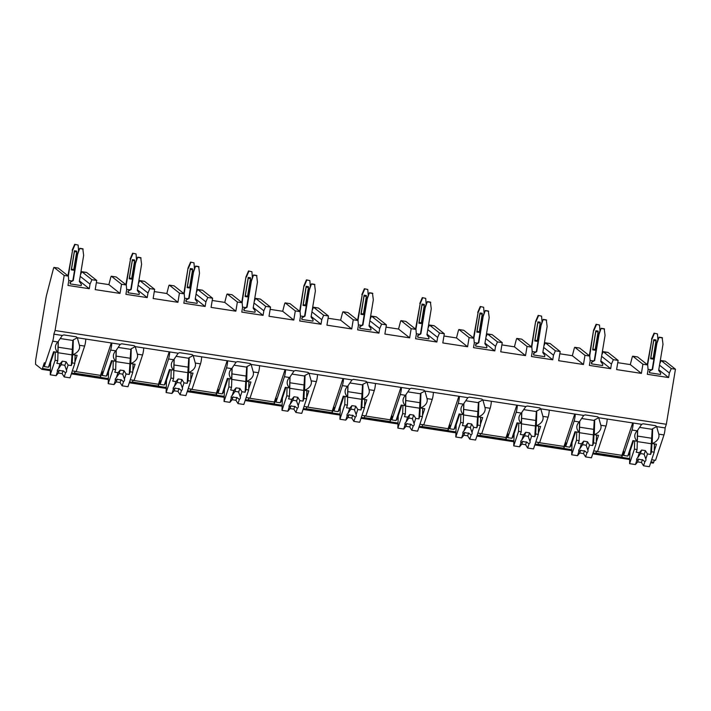 <?xml version="1.0" encoding="UTF-8"?>
<svg xmlns="http://www.w3.org/2000/svg" width="711" height="711" viewBox="0 0 711 711"><rect width="100%" height="100%" fill="white"/><g stroke="black" fill="none" stroke-linecap="round" stroke-linejoin="round"><path stroke-width="1.07" d="M35.674 360.086L45.868 298.531A7.777 1.12 98.7 0 1 46.65 294.763L53.334 268.989A3.884 0.56 98.7 0 1 54.036 267.434A3.884 0.56 98.7 0 1 54.08 267.452L64.186 275.45L55.067 330.526L53.858 334.152A5.057 0.729 98.7 0 1 52.694 341.182L44.251 366.592L44.366 362.708L42.447 368.502A3.884 0.56 98.7 0 1 41.949 369.356A3.884 0.56 98.7 0 1 41.905 369.338L35.55 364.308L35.674 360.086M654.404 460.177L653.711 462.257A3.884 0.56 98.7 0 1 653.213 463.119A3.884 0.56 98.7 0 1 653.169 463.092M665.256 361.197A3.884 0.56 98.7 0 1 665.3 361.188A3.884 0.56 98.7 0 1 665.345 361.206L675.45 369.213L666.331 424.28L665.123 427.915A5.057 0.729 98.7 0 1 663.967 434.936L655.524 460.346L651.667 459.759M110.632 350.07L115.822 350.87L120.257 344.337L111.796 343.04A5.057 0.729 98.7 0 1 110.632 350.07L102.188 375.479L102.304 371.595L100.455 377.159L100.509 375.372L111.28 342.96M108.507 373.311L107.983 373.231M133.001 380.207L132.388 382.056L158.384 386.046L158.446 384.26L169.209 351.847M168.56 358.957L173.76 359.748L178.185 353.225L169.725 351.927A5.057 0.729 98.7 0 1 168.56 358.957L160.117 384.367L160.242 380.483L158.384 386.046M166.445 382.198L165.921 382.118M190.939 389.086L190.317 390.943L216.322 394.934L216.375 393.139L227.147 360.735M226.498 367.836L231.697 368.636L236.123 362.112L227.662 360.815A5.057 0.729 98.7 0 1 226.498 367.836L218.055 393.245L218.17 389.37L216.322 394.934M224.374 391.086L223.849 391.006M248.868 397.973L248.255 399.831L274.259 403.821L274.313 402.026L285.075 369.622M284.427 376.723L289.626 377.523L294.052 371L285.591 369.702A5.057 0.729 98.7 0 1 284.427 376.723L275.984 402.133L276.108 398.258L274.259 403.821M282.311 399.973L281.787 399.884M306.805 406.861L306.183 408.718L332.188 412.709L332.241 410.914L343.013 378.51M342.364 385.611L347.563 386.411L351.989 379.887L343.529 378.59A5.057 0.729 98.7 0 1 342.364 385.611L333.921 411.02L334.037 407.136L332.188 412.709M340.24 408.852L339.716 408.772M364.734 415.748L364.121 417.606L390.126 421.587L390.179 419.801L400.942 387.388M400.293 394.498L405.492 395.298L409.918 388.766L401.457 387.468A5.057 0.729 98.7 0 1 400.293 394.498L391.85 419.908L391.974 416.024L390.126 421.587M398.178 417.739L397.653 417.659M422.672 424.636L422.058 426.493L448.054 430.475L448.108 428.689L458.879 396.276M458.231 403.386L463.43 404.177L467.856 397.653L459.395 396.356A5.057 0.729 98.7 0 1 458.231 403.386L449.787 428.795L449.903 424.911L448.054 430.475M456.107 426.627L455.591 426.547M480.609 433.514L479.987 435.372L505.992 439.362L506.045 437.576L516.817 405.163M516.168 412.273L521.359 413.064L525.793 406.541L517.324 405.243A5.057 0.729 98.7 0 1 516.168 412.273L507.725 437.674L507.841 433.799L505.992 439.362M514.044 435.514L513.52 435.434M538.538 442.402L537.925 444.259L563.921 448.25L563.974 446.455L574.746 414.051M574.097 421.152L579.296 421.952L583.722 415.428L575.261 414.131A5.057 0.729 98.7 0 1 574.097 421.152L565.654 446.561L565.769 442.686L563.921 448.25M571.982 444.402L571.457 444.322M596.476 451.289L595.854 453.147L621.858 457.137L621.912 455.342L632.683 422.938M632.035 430.039L637.234 430.839L641.66 424.316L633.199 423.018A5.057 0.729 98.7 0 1 632.035 430.039L623.591 455.449L623.707 451.565L621.858 457.137M629.91 453.28L629.386 453.2M50.579 364.423L50.054 364.343M75.073 371.32L74.451 373.177L100.455 377.159M656.475 426.431A14.771 9.456 -178.3 0 1 652.662 428.635L652.209 443.566A14.771 9.456 -178.3 0 0 658.973 435.914A14.771 9.456 -178.3 0 0 658.768 434.145L656.662 426.618L665.123 427.915M53.858 334.152L62.319 335.45L57.893 341.982A14.771 9.456 -178.3 0 0 55.431 346.977A14.771 9.456 -178.3 0 0 57.858 352.398L58.186 341.698M596.289 442.144L598.555 435.336L594.272 434.679A14.771 9.456 -178.3 0 0 601.044 427.035A14.771 9.456 -178.3 0 0 600.831 425.258L598.733 417.73L607.194 419.028A5.057 0.729 98.7 0 1 606.03 426.049L597.587 451.458L593.738 450.872M538.351 433.257L540.618 426.449L536.334 425.791A14.771 9.456 -178.3 0 0 543.106 418.148A14.771 9.456 -178.3 0 0 542.902 416.37L540.795 408.843L549.256 410.14A5.057 0.729 98.7 0 1 548.092 417.17L539.658 442.58L535.801 441.984M480.423 424.369L482.68 417.561L478.405 416.904A14.771 9.456 -178.3 0 0 485.169 409.26A14.771 9.456 -178.3 0 0 484.964 407.483L482.867 399.955L491.328 401.253A5.057 0.729 98.7 0 1 490.163 408.283L481.72 433.692L477.863 433.097M422.485 415.482L424.751 408.674L420.468 408.016A14.771 9.456 -178.3 0 0 427.24 400.373A14.771 9.456 -178.3 0 0 427.035 398.595L424.929 391.068L433.39 392.365A5.057 0.729 98.7 0 1 432.226 399.395L423.783 424.805L419.934 424.209M364.556 406.603L366.814 399.786L362.539 399.129A14.771 9.456 -178.3 0 0 369.302 391.485A14.771 9.456 -178.3 0 0 369.098 389.708L367 382.189L375.461 383.487A5.057 0.729 98.7 0 1 374.297 390.508L365.854 415.917L361.997 415.331M306.619 397.716L308.885 390.908L304.601 390.25A14.771 9.456 -178.3 0 0 311.374 382.607A14.771 9.456 -178.3 0 0 311.16 380.829L309.063 373.302L317.524 374.599A5.057 0.729 98.7 0 1 316.359 381.62L307.916 407.03L304.068 406.443M248.69 388.828L250.947 382.02L246.673 381.363A14.771 9.456 -178.3 0 0 253.436 373.719A14.771 9.456 -178.3 0 0 253.232 371.942L251.125 364.414L259.595 365.712A5.057 0.729 98.7 0 1 258.431 372.742L249.988 398.142L246.13 397.556M190.752 379.941L193.019 373.133L188.735 372.475A14.771 9.456 -178.3 0 0 195.507 364.832A14.771 9.456 -178.3 0 0 195.294 363.054L193.196 355.527L201.657 356.824A5.057 0.729 98.7 0 1 200.493 363.854L192.05 389.264L188.202 388.668M132.824 371.053L135.081 364.245L130.797 363.588A14.771 9.456 -178.3 0 0 137.57 355.944A14.771 9.456 -178.3 0 0 137.365 354.167L135.259 346.639L143.72 347.937A5.057 0.729 98.7 0 1 142.564 354.967L134.121 380.376L130.264 379.781M74.886 362.166L77.152 355.358L72.869 354.7A14.771 9.456 -178.3 0 0 79.632 347.057A14.771 9.456 -178.3 0 0 79.428 345.279L77.33 337.752L85.791 339.058A5.057 0.729 98.7 0 1 84.627 346.079L76.184 371.489L72.335 370.902M656.662 426.618A14.771 9.456 -178.3 0 0 655.604 425.693L643.197 423.783A14.771 9.456 -178.3 0 0 641.66 424.316M111.796 343.04L85.791 339.058M77.33 337.752A14.771 9.456 -178.3 0 0 76.273 336.827L63.857 334.925A14.771 9.456 -178.3 0 0 62.319 335.45M55.067 330.526L666.331 424.28M633.199 423.018L607.194 419.028M598.733 417.73A14.771 9.456 -178.3 0 0 597.675 416.806L585.26 414.904A14.771 9.456 -178.3 0 0 583.722 415.428M575.261 414.131L549.256 410.14M540.795 408.843A14.771 9.456 -178.3 0 0 539.738 407.918L527.331 406.017A14.771 9.456 -178.3 0 0 525.793 406.541M517.324 405.243L491.328 401.253M482.867 399.955A14.771 9.456 -178.3 0 0 481.809 399.031L469.393 397.129A14.771 9.456 -178.3 0 0 467.856 397.653M459.395 396.356L433.39 392.365M424.929 391.068A14.771 9.456 -178.3 0 0 423.872 390.143L411.465 388.242A14.771 9.456 -178.3 0 0 409.918 388.766M401.457 387.468L375.461 383.487M367 382.189A14.771 9.456 -178.3 0 0 365.943 381.256L353.527 379.354A14.771 9.456 -178.3 0 0 351.989 379.887M343.529 378.59L317.524 374.599M309.063 373.302A14.771 9.456 -178.3 0 0 308.005 372.377L295.598 370.467A14.771 9.456 -178.3 0 0 294.052 371M285.591 369.702L259.595 365.712M251.125 364.414A14.771 9.456 -178.3 0 0 250.068 363.49L237.661 361.588A14.771 9.456 -178.3 0 0 236.123 362.112M227.662 360.815L201.657 356.824M193.196 355.527A14.771 9.456 -178.3 0 0 192.139 354.602L179.723 352.7A14.771 9.456 -178.3 0 0 178.185 353.225M169.725 351.927L143.72 347.937M135.259 346.639A14.771 9.456 -178.3 0 0 134.201 345.715L121.794 343.813A14.771 9.456 -178.3 0 0 120.257 344.337M75.019 371.462L100.509 375.372M54.205 351.838L49.628 365.614L48.437 367.231L53.583 351.749L57.858 352.398M44.251 366.592L48.437 367.231M623.591 455.449L627.769 456.089L632.914 440.607L637.198 441.264L637.518 430.555M633.545 440.696L628.968 454.471L627.769 456.089M565.654 446.561L569.84 447.201L574.986 431.719L579.261 432.377L579.589 421.667M575.608 431.817L571.031 445.593L569.84 447.201M507.725 437.674L511.902 438.323L517.048 422.832L521.332 423.489L521.652 412.78M517.679 422.929L513.102 436.705L511.902 438.323M449.787 428.795L453.974 429.435L459.119 413.944L463.394 414.602L463.723 403.892M459.741 414.042L455.164 427.818L453.974 429.435M391.85 419.908L396.036 420.548L401.182 405.057L405.466 405.714L405.785 395.014M401.804 405.154L397.227 418.93L396.036 420.548M333.921 411.02L338.098 411.66L343.244 396.178L347.528 396.827L347.857 386.126M343.875 396.267L339.298 410.043L338.098 411.66M275.984 402.133L280.17 402.773L285.315 387.291L289.599 387.948L289.919 377.239M285.938 387.388L281.36 401.164L280.17 402.773M218.055 393.245L222.232 393.894L227.378 378.403L231.662 379.061L231.99 368.351M228.009 378.501L223.432 392.276L222.232 393.894M160.117 384.367L164.303 385.007L169.449 369.516L173.724 370.173L174.053 359.464M170.071 369.613L165.494 383.389L164.303 385.007M102.188 375.479L106.366 376.119L111.511 360.628L115.795 361.286L116.115 350.585M112.142 360.726L107.565 374.501L106.366 376.119M654.831 443.966L654.396 445.264M652.209 443.566L656.484 444.215L654.227 451.032M637.234 430.839A14.771 9.456 -178.3 0 0 634.772 435.834A14.771 9.456 -178.3 0 0 637.198 441.264M579.296 421.952A14.771 9.456 -178.3 0 0 576.834 426.955A14.771 9.456 -178.3 0 0 579.261 432.377M521.359 413.064A14.771 9.456 -178.3 0 0 518.906 418.068A14.771 9.456 -178.3 0 0 521.332 423.489M463.43 404.177A14.771 9.456 -178.3 0 0 460.968 409.18A14.771 9.456 -178.3 0 0 463.394 414.602M405.492 395.298A14.771 9.456 -178.3 0 0 403.039 400.293A14.771 9.456 -178.3 0 0 405.466 405.714M347.563 386.411A14.771 9.456 -178.3 0 0 345.102 391.406A14.771 9.456 -178.3 0 0 347.528 396.827M289.626 377.523A14.771 9.456 -178.3 0 0 287.173 382.518A14.771 9.456 -178.3 0 0 289.599 387.948M231.697 368.636A14.771 9.456 -178.3 0 0 229.235 373.639A14.771 9.456 -178.3 0 0 231.662 379.061M173.76 359.748A14.771 9.456 -178.3 0 0 171.298 364.752A14.771 9.456 -178.3 0 0 173.724 370.173M115.822 350.87A14.771 9.456 -178.3 0 0 113.369 355.864A14.771 9.456 -178.3 0 0 115.795 361.286M652.645 429.142L651.525 451.761L650.645 454.427L652.218 429.08M652.138 429.32L640.211 427.489M654.44 443.904L654.191 452.169L651.525 451.761M637.66 430.413L637.083 449.548L634.416 449.139L629.599 463.661L635.43 464.55L637.669 461.901L638.611 459.066A4.666 2.986 -178.3 0 0 642.415 459.653L644.904 461.661L643.535 465.794L649.365 466.692L654.191 452.169M634.674 440.873L634.416 449.139M637.083 449.548L636.194 452.214L639.367 452.694L637.687 457.751A4.666 2.986 -178.3 0 0 636.736 459.004A4.666 2.986 -178.3 0 0 636.638 459.564A4.666 2.986 -178.3 0 0 636.798 460.417L635.43 464.55M647.472 453.938L645.792 458.995L644.166 454.373L645.41 450.623L647.472 453.938L650.645 454.427M644.904 461.661A4.666 2.986 -178.3 0 0 645.855 460.408A4.666 2.986 -178.3 0 0 645.961 459.848A4.666 2.986 -178.3 0 0 645.792 458.995M639.367 452.694L641.606 450.045L645.41 450.623M644.166 454.373A4.666 2.986 -178.3 0 0 640.362 453.787L641.606 450.045M640.362 453.787L637.687 457.751M636.798 460.417L638.611 459.066M650.965 443.682L637.323 441.584M651.863 438.278L637.491 436.074M637.669 461.901L641.473 462.479L643.535 465.794M641.473 462.479L642.415 459.653M629.964 451.458L629.599 463.661M75.49 355.109L75.064 356.407M72.869 354.7L73.322 339.778A14.771 9.456 -178.3 0 0 77.135 337.574M73.304 340.285L72.193 362.903L71.304 365.57L72.877 340.222M72.798 340.462L60.87 338.632M75.099 355.047L74.851 363.312L72.193 362.903M58.329 341.556L57.742 360.69L55.085 360.281L50.259 374.804L56.089 375.692L58.338 373.044L59.271 370.209A4.666 2.986 -178.3 0 0 63.075 370.795L65.572 372.804L64.194 376.937L70.025 377.834L74.851 363.312M55.334 352.016L55.085 360.281M57.742 360.69L56.862 363.348L60.035 363.836L58.355 368.893A4.666 2.986 -178.3 0 0 57.395 370.147A4.666 2.986 -178.3 0 0 57.298 370.707A4.666 2.986 -178.3 0 0 57.467 371.56L56.089 375.692M68.132 365.081L66.452 370.138L64.825 365.516L66.079 361.766L68.132 365.081L71.304 365.57M65.572 372.804A4.666 2.986 -178.3 0 0 66.523 371.551A4.666 2.986 -178.3 0 0 66.621 370.991A4.666 2.986 -178.3 0 0 66.452 370.138M60.035 363.836L62.275 361.179L66.079 361.766M64.825 365.516A4.666 2.986 -178.3 0 0 61.03 364.93L62.275 361.179M61.03 364.93L58.355 368.893M57.467 371.56L59.271 370.209M71.633 354.825L57.991 352.727M72.531 349.421L58.151 347.208M58.338 373.044L62.133 373.622L64.194 376.937M62.133 373.622L63.075 370.795M50.632 362.601L50.259 374.804M596.422 451.432L621.912 455.342M596.893 435.079L596.467 436.385M594.272 434.679L594.725 419.748A14.771 9.456 -178.3 0 0 598.538 417.544M594.707 420.254L593.596 442.882L592.707 445.539L594.28 420.192M594.2 420.432L582.273 418.601M596.502 435.016L596.253 443.282L593.596 442.882M579.732 421.525L579.145 440.66L576.488 440.251L571.662 454.773L577.492 455.671L579.741 453.014L580.674 450.187A4.666 2.986 -178.3 0 0 584.478 450.765L586.975 452.774L585.597 456.906L591.428 457.804L596.253 443.282M576.737 431.986L576.488 440.251M579.145 440.66L578.265 443.326L581.438 443.806L579.758 448.863A4.666 2.986 -178.3 0 0 578.798 450.116A4.666 2.986 -178.3 0 0 578.701 450.676A4.666 2.986 -178.3 0 0 578.87 451.529L577.492 455.671M589.535 445.05L587.855 450.107L586.228 445.486L587.482 441.735L589.535 445.05L592.707 445.539M586.975 452.774A4.666 2.986 -178.3 0 0 587.926 451.521A4.666 2.986 -178.3 0 0 588.024 450.961A4.666 2.986 -178.3 0 0 587.855 450.107M581.438 443.806L583.678 441.158L587.482 441.735M586.228 445.486A4.666 2.986 -178.3 0 0 582.433 444.908L583.678 441.158M582.433 444.908L579.758 448.863M578.87 451.529L580.674 450.187M593.036 434.794L579.394 432.697M593.934 429.391L579.554 427.187M579.741 453.014L583.535 453.6L585.597 456.906M583.535 453.6L584.478 450.765M572.035 442.571L571.662 454.773M538.494 442.553L563.974 446.455M538.965 426.191L538.529 427.498M536.334 425.791L536.787 410.869A14.771 9.456 -178.3 0 0 540.609 408.656M536.778 411.376L535.659 433.994L534.779 436.652L536.352 411.305M536.272 411.545L524.345 409.723M538.574 426.129L538.325 434.403L535.659 433.994M521.794 412.638L521.216 431.773L518.55 431.373L513.733 445.886L519.563 446.784L521.803 444.126L522.745 441.3A4.666 2.986 -178.3 0 0 526.54 441.878L529.037 443.886L527.66 448.028L533.499 448.917L538.325 434.403M518.808 423.098L518.55 431.373M521.216 431.773L520.328 434.439L523.5 434.928L521.821 439.976A4.666 2.986 -178.3 0 0 520.87 441.238A4.666 2.986 -178.3 0 0 520.772 441.789A4.666 2.986 -178.3 0 0 520.932 442.651L519.563 446.784M531.606 436.172L529.926 441.22L528.3 436.598L529.544 432.857L531.606 436.172L534.779 436.652M529.037 443.886A4.666 2.986 -178.3 0 0 529.988 442.633A4.666 2.986 -178.3 0 0 530.095 442.073A4.666 2.986 -178.3 0 0 529.926 441.22M523.5 434.928L525.74 432.27L529.544 432.857M528.3 436.598A4.666 2.986 -178.3 0 0 524.496 436.021L525.74 432.27M524.496 436.021L521.821 439.976M520.932 442.651L522.745 441.3M535.099 425.907L521.456 423.818M535.996 420.503L521.625 418.299M521.803 444.126L525.607 444.713L527.66 448.028M525.607 444.713L526.54 441.878M514.097 433.692L513.733 445.886M480.556 433.666L506.045 437.576M481.027 417.304L480.6 418.61M478.405 416.904L478.858 401.982A14.771 9.456 -178.3 0 0 482.671 399.778M478.841 402.488L477.73 425.107L476.841 427.764L478.414 402.417M478.334 402.666L466.407 400.835M480.636 417.25L480.387 425.516L477.73 425.107M463.865 403.759L463.279 422.894L460.621 422.485L455.795 436.998L461.626 437.896L463.865 435.239L464.807 432.412A4.666 2.986 -178.3 0 0 468.611 432.999L471.109 435.008L469.731 439.14L475.561 440.038L480.387 425.516M460.87 414.22L460.621 422.485M463.279 422.894L462.399 425.551L465.572 426.04L463.892 431.097A4.666 2.986 -178.3 0 0 462.932 432.35A4.666 2.986 -178.3 0 0 462.834 432.91A4.666 2.986 -178.3 0 0 463.003 433.763L461.626 437.896M473.668 427.284L471.988 432.332L470.362 427.72L471.606 423.969L473.668 427.284L476.841 427.764M471.109 435.008A4.666 2.986 -178.3 0 0 472.06 433.746A4.666 2.986 -178.3 0 0 472.157 433.195A4.666 2.986 -178.3 0 0 471.988 432.332M465.572 426.04L467.811 423.383L471.606 423.969M470.362 427.72A4.666 2.986 -178.3 0 0 466.567 427.133L467.811 423.383M466.567 427.133L463.892 431.097M463.003 433.763L464.807 432.412M477.17 417.019L463.519 414.931M478.059 411.616L463.688 409.412M463.865 435.239L467.669 435.825L469.731 439.14M467.669 435.825L468.611 432.999M456.169 424.805L455.795 436.998M422.627 424.778L448.108 428.689M423.098 408.425L422.663 409.723M420.468 408.016L420.921 393.094A14.771 9.456 -178.3 0 0 424.743 390.89M420.912 393.601L419.792 416.219L418.912 418.886L420.485 393.539M420.405 393.778L408.478 391.948M422.707 408.363L422.45 416.628L419.792 416.219M405.928 394.872L405.35 414.006L402.684 413.598L397.858 428.12L403.697 429.009L405.937 426.351L406.879 423.525A4.666 2.986 -178.3 0 0 410.674 424.112L413.171 426.12L411.793 430.253L417.633 431.15L422.45 416.628M402.941 405.332L402.684 413.598M405.35 414.006L404.461 416.664L407.634 417.153L405.954 422.21A4.666 2.986 -178.3 0 0 405.003 423.463A4.666 2.986 -178.3 0 0 404.897 424.023A4.666 2.986 -178.3 0 0 405.066 424.876L403.697 429.009M415.739 418.397L414.06 423.454L412.433 418.832L413.678 415.082L415.739 418.397L418.912 418.886M413.171 426.12A4.666 2.986 -178.3 0 0 414.122 424.867A4.666 2.986 -178.3 0 0 414.229 424.307A4.666 2.986 -178.3 0 0 414.06 423.454M407.634 417.153L409.874 414.495L413.678 415.082M412.433 418.832A4.666 2.986 -178.3 0 0 408.629 418.246L409.874 414.495M408.629 418.246L405.954 422.21M405.066 424.876L406.879 423.525M419.232 408.141L405.59 406.043M420.13 402.728L405.759 400.524M405.937 426.351L409.74 426.938L411.793 430.253M409.74 426.938L410.674 424.112M398.231 415.917L397.858 428.12M364.69 415.891L390.179 419.801M365.161 399.538L364.725 400.835M362.539 399.129L362.992 384.207A14.771 9.456 -178.3 0 0 366.805 382.003M362.974 384.713L361.855 407.332L360.975 409.998L362.548 384.651M362.468 384.891L350.541 383.06M364.77 399.475L364.521 407.741L361.855 407.332M347.999 385.984L347.412 405.119L344.755 404.71L339.929 419.232L345.759 420.121L347.999 417.473L348.941 414.637A4.666 2.986 -178.3 0 0 352.745 415.224L355.233 417.233L353.865 421.365L359.695 422.263L364.521 407.741M345.004 396.445L344.755 404.71M347.412 405.119L346.533 407.785L349.696 408.265L348.017 413.322A4.666 2.986 -178.3 0 0 347.066 414.575A4.666 2.986 -178.3 0 0 346.968 415.135A4.666 2.986 -178.3 0 0 347.137 415.988L345.759 420.121M357.802 409.509L356.122 414.566L354.496 409.945L355.74 406.194L357.802 409.509L360.975 409.998M355.233 417.233A4.666 2.986 -178.3 0 0 356.193 415.979A4.666 2.986 -178.3 0 0 356.291 415.42A4.666 2.986 -178.3 0 0 356.122 414.566M349.696 408.265L351.945 405.608L355.74 406.194M354.496 409.945A4.666 2.986 -178.3 0 0 350.692 409.358L351.945 405.608M350.692 409.358L348.017 413.322M347.137 415.988L348.941 414.637M361.304 399.253L347.652 397.156M362.192 393.85L347.821 391.645M347.999 417.473L351.803 418.05L353.865 421.365M351.803 418.05L352.745 415.224M340.302 407.03L339.929 419.232M306.752 407.003L332.241 410.914M307.232 390.65L306.796 391.948M304.601 390.25L305.055 375.319A14.771 9.456 -178.3 0 0 308.876 373.115M305.037 375.826L303.926 398.444L303.037 401.111L304.61 375.764M304.53 376.003L292.603 374.173M306.841 390.588L306.583 398.853L303.926 398.444M290.061 377.097L289.484 396.231L286.817 395.823L281.991 410.345L287.831 411.242L290.07 408.585L291.012 405.759A4.666 2.986 -178.3 0 0 294.807 406.337L297.305 408.345L295.927 412.478L301.757 413.375L306.583 398.853M287.066 387.557L286.817 395.823M289.484 396.231L288.595 398.898L291.768 399.378L290.088 404.435A4.666 2.986 -178.3 0 0 289.137 405.688A4.666 2.986 -178.3 0 0 289.03 406.248A4.666 2.986 -178.3 0 0 289.199 407.101L287.831 411.242M299.873 400.622L298.193 405.679L296.567 401.057L297.811 397.307L299.873 400.622L303.037 401.111M297.305 408.345A4.666 2.986 -178.3 0 0 298.256 407.092A4.666 2.986 -178.3 0 0 298.353 406.532A4.666 2.986 -178.3 0 0 298.193 405.679M291.768 399.378L294.007 396.729L297.811 397.307M296.567 401.057A4.666 2.986 -178.3 0 0 292.763 400.471L294.007 396.729M292.763 400.471L290.088 404.435M289.199 407.101L291.012 405.759M303.366 390.366L289.724 388.268M304.264 384.962L289.892 382.758M290.07 408.585L293.865 409.163L295.927 412.478M293.865 409.163L294.807 406.337M282.365 398.142L281.991 410.345M248.823 398.116L274.313 402.026M249.294 381.763L248.859 383.069M246.673 381.363L247.126 366.441A14.771 9.456 -178.3 0 0 250.939 364.228M247.108 366.947L245.988 389.566L245.108 392.223L246.681 366.876M246.601 367.116L234.674 365.294M248.903 381.7L248.654 389.975L245.988 389.566M232.124 368.209L231.546 387.344L228.889 386.935L224.063 401.457L229.893 402.355L232.133 399.698L233.075 396.871A4.666 2.986 -178.3 0 0 236.879 397.449L239.367 399.458L237.998 403.599L243.829 404.488L248.654 389.975M229.138 378.67L228.889 386.935M231.546 387.344L230.657 390.01L233.83 390.499L232.15 395.547A4.666 2.986 -178.3 0 0 231.199 396.809A4.666 2.986 -178.3 0 0 231.102 397.36A4.666 2.986 -178.3 0 0 231.271 398.222L229.893 402.355M241.936 391.734L240.256 396.791L238.629 392.17L239.874 388.419L241.936 391.734L245.108 392.223M239.367 399.458A4.666 2.986 -178.3 0 0 240.327 398.204A4.666 2.986 -178.3 0 0 240.425 397.645A4.666 2.986 -178.3 0 0 240.256 396.791M233.83 390.499L236.07 387.842L239.874 388.419M238.629 392.17A4.666 2.986 -178.3 0 0 234.826 391.592L236.07 387.842M234.826 391.592L232.15 395.547M231.271 398.222L233.075 396.871M245.437 381.478L231.786 379.39M246.326 376.075L231.955 373.87M232.133 399.698L235.936 400.284L237.998 403.599M235.936 400.284L236.879 397.449M224.427 389.264L224.063 401.457M190.886 389.237L216.375 393.139M191.357 372.875L190.93 374.182M188.735 372.475L189.188 357.553A14.771 9.456 -178.3 0 0 193.01 355.34M189.17 358.06L188.06 380.678L187.171 383.336L188.744 357.989M188.664 358.237L176.737 356.407M190.966 372.822L190.717 381.087L188.06 380.678M174.195 359.331L173.608 378.465L170.951 378.056L166.125 392.57L171.955 393.467L174.204 390.81L175.137 387.984A4.666 2.986 -178.3 0 0 178.941 388.57L181.438 390.579L180.061 394.712L185.891 395.6L190.717 381.087M171.2 369.782L170.951 378.056M173.608 378.465L172.729 381.123L175.901 381.611L174.222 386.66A4.666 2.986 -178.3 0 0 173.262 387.922A4.666 2.986 -178.3 0 0 173.164 388.482A4.666 2.986 -178.3 0 0 173.333 389.335L171.955 393.467M183.998 382.856L182.327 387.904L180.701 383.282L181.945 379.541L183.998 382.856L187.171 383.336M181.438 390.579A4.666 2.986 -178.3 0 0 182.389 389.317A4.666 2.986 -178.3 0 0 182.487 388.757A4.666 2.986 -178.3 0 0 182.327 387.904M175.901 381.611L178.141 378.954L181.945 379.541M180.701 383.282A4.666 2.986 -178.3 0 0 176.897 382.705L178.141 378.954M176.897 382.705L174.222 386.66M173.333 389.335L175.137 387.984M187.5 372.591L173.857 370.502M188.397 367.187L174.026 364.983M174.204 390.81L177.999 391.397L180.061 394.712M177.999 391.397L178.941 388.57M166.498 380.376L166.125 392.57M132.957 380.349L158.446 384.26M133.428 363.996L132.993 365.294M130.797 363.588L131.259 348.666A14.771 9.456 -178.3 0 0 135.072 346.461M131.242 349.172L130.122 371.791L129.242 374.457L130.815 349.11M130.735 349.35L118.808 347.519M133.037 363.934L132.788 372.2L130.122 371.791M116.257 350.443L115.68 369.578L113.013 369.169L108.196 383.691L114.027 384.58L116.266 381.923L117.208 379.096A4.666 2.986 -178.3 0 0 121.012 379.683L123.501 381.691L122.132 385.824L127.962 386.722L132.788 372.2M113.271 360.904L113.013 369.169M115.68 369.578L114.791 372.235L117.964 372.724L116.284 377.781A4.666 2.986 -178.3 0 0 115.333 379.034A4.666 2.986 -178.3 0 0 115.235 379.594A4.666 2.986 -178.3 0 0 115.395 380.447L114.027 384.58M126.069 373.968L124.389 379.016L122.763 374.404L124.007 370.653L126.069 373.968L129.242 374.457M123.501 381.691A4.666 2.986 -178.3 0 0 124.452 380.429A4.666 2.986 -178.3 0 0 124.558 379.878A4.666 2.986 -178.3 0 0 124.389 379.016M117.964 372.724L120.203 370.067L124.007 370.653M122.763 374.404A4.666 2.986 -178.3 0 0 118.959 373.817L120.203 370.067M118.959 373.817L116.284 377.781M115.395 380.447L117.208 379.096M129.562 363.703L115.92 361.615M130.46 358.3L116.089 356.095M116.266 381.923L120.07 382.509L122.132 385.824M120.07 382.509L121.012 379.683M108.561 371.489L108.196 383.691M121.51 284.249L119.99 293.421L108.881 284.622L110.658 277.779A3.884 0.56 98.7 0 1 111.36 276.224A3.884 0.56 98.7 0 1 111.405 276.241L121.51 284.249L126.3 284.978L116.195 276.979L111.405 276.241M138.387 283.636L139.765 280.596L149.861 288.595L147.968 293.012L147.204 297.598L125.918 294.327L126.674 289.741L126.3 284.978M149.861 288.595L154.651 289.333L153.141 298.504L177.919 302.308L166.818 293.51L168.587 286.666A3.884 0.56 98.7 0 1 169.298 285.111A3.884 0.56 98.7 0 1 169.334 285.129L179.439 293.136L177.919 302.308M179.439 293.136L184.229 293.865L174.124 285.866L169.334 285.129M196.325 292.523L197.694 289.484L207.799 297.482L205.897 301.891L205.141 306.477L183.856 303.215L184.611 298.629L184.229 293.865M207.799 297.482L212.589 298.22L211.069 307.392L235.856 311.187L224.747 302.397L226.525 295.554A3.884 0.56 98.7 0 1 227.227 293.999A3.884 0.56 98.7 0 1 227.271 294.016L237.376 302.015L235.856 311.187M237.376 302.015L242.167 302.753L232.062 294.754L227.271 294.016M254.254 301.411L255.631 298.362L265.736 306.37L263.834 310.778L263.07 315.364L241.784 312.102L242.549 307.516L242.167 302.753M265.736 306.37L270.527 307.099L269.007 316.279L293.785 320.074L282.685 311.285L284.462 304.441A3.884 0.56 98.7 0 1 285.164 302.886A3.884 0.56 98.7 0 1 285.209 302.904L295.305 310.903L293.785 320.074M295.305 310.903L300.095 311.64L289.999 303.633L285.209 302.904M312.191 310.298L313.56 307.25L323.665 315.257L321.763 319.666L321.008 324.252L299.722 320.99L300.477 316.404L300.095 311.64M323.665 315.257L328.455 315.986L326.936 325.158L351.723 328.962L340.622 320.163L342.391 313.329A3.884 0.56 98.7 0 1 343.093 311.765A3.884 0.56 98.7 0 1 343.137 311.791L353.243 319.79L351.723 328.962M353.243 319.79L358.033 320.528L347.928 312.52L343.137 311.791M370.12 319.186L371.498 316.137L381.603 324.136L379.701 328.553L378.945 333.139L357.651 329.868L358.415 325.283L358.033 320.528M381.603 324.136L386.393 324.874L384.873 334.046L409.66 337.849L398.551 329.051L400.329 322.207A3.884 0.56 98.7 0 1 401.031 320.652A3.884 0.56 98.7 0 1 401.075 320.67L411.171 328.678L409.66 337.849M411.171 328.678L415.962 329.406L405.865 321.408L401.075 320.67M428.058 328.073L429.435 325.025L439.531 333.024L437.638 337.441L436.874 342.027L415.588 338.756L416.344 334.17L415.962 329.406M439.531 333.024L444.322 333.761L442.802 342.933L467.589 346.737L456.489 337.938L458.257 331.095A3.884 0.56 98.7 0 1 458.959 329.54A3.884 0.56 98.7 0 1 459.004 329.557L469.109 337.565L467.589 346.737M469.109 337.565L473.899 338.294L463.794 330.295L459.004 329.557M485.986 336.952L487.364 333.912L497.469 341.911L495.567 346.319L494.812 350.905L473.517 347.643L474.281 343.058L473.899 338.294M497.469 341.911L502.259 342.649L500.74 351.821L525.527 355.616L514.417 346.826L516.195 339.982A3.884 0.56 98.7 0 1 516.897 338.427A3.884 0.56 98.7 0 1 516.941 338.445L527.047 346.444L525.527 355.616M527.047 346.444L531.828 347.181L521.732 339.183L516.941 338.445M543.924 345.839L545.301 342.791L555.398 350.799L553.505 355.207L552.74 359.793L531.455 356.531L532.21 351.945L531.828 347.181M555.398 350.799L560.188 351.536L558.668 360.708L583.455 364.503L572.355 355.713L574.124 348.87A3.884 0.56 98.7 0 1 574.826 347.315A3.884 0.56 98.7 0 1 574.87 347.332L584.975 355.331L583.455 364.503M584.975 355.331L589.766 356.069L579.661 348.07L574.87 347.332M601.862 354.727L603.23 351.678L613.335 359.686L611.433 364.094L610.678 368.68L589.392 365.418L590.148 360.833L589.766 356.069M613.335 359.686L618.126 360.415L616.606 369.587L641.393 373.391L630.284 364.592L632.061 357.757A3.884 0.56 98.7 0 1 632.763 356.193A3.884 0.56 98.7 0 1 632.808 356.22L642.913 364.219L641.393 373.391M642.913 364.219L647.703 364.956L637.598 356.949L632.808 356.22M659.79 363.614L661.168 360.566L671.273 368.565L669.371 372.982L668.607 377.568L647.321 374.297L648.077 369.711L647.703 364.956M671.273 368.565L675.45 369.213M64.186 275.45L68.363 276.099L58.258 268.091L54.08 267.452M80.459 274.757L81.827 271.709L91.932 279.707L90.03 284.124L89.275 288.71L67.98 285.44L68.745 280.854L68.363 276.099M91.932 279.707L96.723 280.445L95.203 289.617L119.99 293.421M617.752 362.672L630.284 364.592M559.815 353.785L572.355 355.713M501.886 344.897L514.417 346.826M443.948 336.019L456.489 337.938M386.02 327.131L398.551 329.051M328.082 318.244L340.622 320.163M270.153 309.356L282.685 311.285M212.216 300.469L224.747 302.397M154.278 291.59L166.818 293.51M96.349 282.702L108.881 284.622M660.706 360.85L665.345 361.206M602.777 351.963L608.021 352.416L618.126 360.415M544.839 343.084L550.092 343.529L560.188 351.536M486.902 334.197L492.154 334.641L502.259 342.649M428.973 325.309L434.217 325.754L444.322 333.761M371.035 316.422L376.288 316.875L386.393 324.874M313.107 307.534L318.35 307.987L328.455 315.986M255.169 298.656L260.422 299.1L270.527 307.099M197.24 289.768L202.484 290.212L212.589 298.22M139.303 280.881L144.555 281.325L154.651 289.333M81.374 271.993L86.618 272.446L96.723 280.445M659.532 365.187L669.371 372.982M668.607 377.568L658.768 369.773M649.356 371.249L649.507 372.751L660.528 374.448L660.732 373.222L658.67 370.36L662.999 344.257L662.137 337.627L659.097 337.165L656.911 343.324L652.591 369.427L649.356 371.249L652.236 369.151L656.564 343.049L659.097 337.165M648.05 369.311L651.329 369.809M80.192 276.33L90.03 284.124M89.275 288.71L79.436 280.916M70.025 282.391L70.167 283.893L81.196 285.591L81.401 284.364L79.339 281.503L83.658 255.4L82.796 248.77L79.756 248.308L77.579 254.467L73.26 280.569L70.025 282.391L72.904 280.285L77.223 254.183L79.756 248.308M68.709 280.454L71.989 280.952M70.167 283.893L70.371 282.676M80.112 248.583L83.151 249.054M78.103 245.055L74.708 244.308L78.103 245.055L78.583 251.027M67.945 275.761L72.531 250.468L68.3 276.046M75.064 244.593L72.531 250.468M72.175 250.192L74.708 244.308M76.69 251.952L76.717 251.107L74.433 250.761L71.269 269.869L73.553 270.224L73.775 269.54L76.69 251.952L74.406 251.605L71.5 269.185L73.775 269.54M71.269 269.869L71.5 269.185M74.406 251.605L74.433 250.761M601.595 356.3L611.433 364.094M610.678 368.68L600.839 360.886M591.428 362.37L591.57 363.872L602.599 365.561L602.804 364.334L600.742 361.472L605.061 335.37L604.199 328.74L601.159 328.278L598.982 334.437L594.663 360.539L591.428 362.37L594.307 360.264L598.626 334.161L601.159 328.278M590.112 360.424L593.392 360.93M591.57 363.872L591.774 362.646M601.515 328.553L604.554 329.024M599.506 325.025L596.111 324.278L599.506 325.025L599.986 330.997M589.348 355.74L593.578 330.162L589.703 356.015M596.467 324.563L593.934 330.446M593.578 330.162L596.111 324.278M598.093 331.93L598.12 331.086L595.836 330.731L592.672 349.839L594.956 350.194L595.178 349.51L598.093 331.93L595.809 331.575L592.903 349.154L595.178 349.51M592.672 349.839L592.903 349.154M595.809 331.575L595.836 330.731M543.666 347.412L553.505 355.207M552.74 359.793L542.902 351.998M533.49 353.483L533.641 354.985L544.662 356.673L544.866 355.447L542.804 352.585L547.132 326.482L546.27 319.861L543.222 319.39L541.044 325.549L536.725 351.652L533.49 353.483L536.37 351.376L540.689 325.274L543.222 319.39M532.183 351.536L535.463 352.043M533.641 354.985L533.845 353.758M543.577 319.674L546.617 320.137M541.578 316.137L538.183 315.4L541.578 316.137L542.058 322.11M531.419 346.852L535.65 321.274L531.766 347.128M538.538 315.675L536.005 321.559M535.65 321.274L538.183 315.4M540.156 323.043L540.182 322.199L537.907 321.852L534.743 340.96L537.018 341.307L537.249 340.622L540.156 323.043L537.88 322.696L534.965 340.276L537.249 340.622M534.743 340.96L534.965 340.276M537.88 322.696L537.907 321.852M485.729 338.534L495.567 346.319M494.812 350.905L484.973 343.12M475.552 344.595L475.703 346.097L486.733 347.786L486.937 346.568L484.875 343.706L489.195 317.604L488.333 310.974L485.293 310.503L483.116 316.671L478.787 342.773L475.552 344.595L478.441 342.489L482.76 316.386L485.293 310.503M474.246 342.649L477.525 343.155M475.703 346.097L475.908 344.871M485.649 310.787L488.688 311.249M483.64 307.259L480.245 306.512L483.64 307.259L484.12 313.222M473.482 337.965L478.068 312.671L473.837 338.249M480.6 306.788L478.068 312.671M477.712 312.396L480.245 306.512M482.227 314.155L482.254 313.311L479.969 312.964L476.805 332.073L479.09 332.419L479.312 331.735L482.227 314.155L479.943 313.809L477.037 331.388L479.312 331.735M476.805 332.073L477.037 331.388M479.943 313.809L479.969 312.964M427.8 329.646L437.638 337.441M436.874 342.027L427.035 334.232M417.624 335.708L417.775 337.21L428.795 338.898L429 337.681L426.938 334.819L431.257 308.716L430.404 302.086L427.355 301.615L425.178 307.783L420.859 333.886L417.624 335.708L420.503 333.601L424.822 307.499L427.355 301.615M416.317 333.77L419.597 334.268M417.775 337.21L417.979 335.992M427.711 301.899L430.75 302.362M425.711 298.371L422.316 297.625L425.711 298.371L426.191 304.344M415.544 329.077L420.139 303.784L415.899 329.362M422.672 297.9L420.139 303.784M419.783 303.508L422.316 297.625M424.289 305.268L424.316 304.424L422.032 304.077L418.868 323.185L421.152 323.532L421.383 322.847L424.289 305.268L422.014 304.921L419.099 322.501L421.383 322.847M418.868 323.185L419.099 322.501M422.014 304.921L422.032 304.077M369.862 320.759L379.701 328.553M378.945 333.139L369.107 325.345M359.686 326.82L359.837 328.322L370.866 330.02L371.062 328.793L369.009 325.931L373.328 299.829L372.466 293.199L369.427 292.736L367.249 298.896L362.921 324.998L359.686 326.82L362.574 324.714L366.894 298.611L369.427 292.736M358.38 324.883L361.659 325.38M359.837 328.322L360.042 327.104M369.782 293.012L372.822 293.483M367.774 289.484L364.379 288.737L367.774 289.484L368.254 295.456M357.615 320.19L362.201 294.896L357.971 320.474M364.734 289.022L362.201 294.896M361.846 294.621L364.379 288.737M366.361 296.389L366.378 295.545L364.103 295.189L360.939 314.298L363.223 314.653L363.445 313.969L366.361 296.389L364.076 296.034L361.161 313.613L363.445 313.969M360.939 314.298L361.161 313.613M364.076 296.034L364.103 295.189M311.925 311.871L321.763 319.666M321.008 324.252L311.169 316.457M301.757 317.941L301.908 319.443L312.929 321.132L313.133 319.906L311.071 317.044L315.391 290.941L314.529 284.311L311.489 283.849L309.312 290.008L304.992 316.111L301.757 317.941L304.637 315.835L308.956 289.733L311.489 283.849M300.442 315.995L303.73 316.502M301.908 319.443L302.104 318.217M311.845 284.124L314.884 284.596M309.845 280.596L306.45 279.85L309.845 280.596L310.316 286.569M299.678 311.311L303.917 285.733L300.033 311.587M306.796 280.134L304.264 286.018M303.917 285.733L306.45 279.85M308.423 287.502L308.45 286.657L306.165 286.302L303.002 305.41L305.286 305.766L305.517 305.081L308.423 287.502L306.139 287.146L303.233 304.726L305.517 305.081M303.002 305.41L303.233 304.726M306.139 287.146L306.165 286.302M253.996 302.984L263.834 310.778M263.07 315.364L253.232 307.57M243.82 309.054L243.971 310.556L255 312.245L255.196 311.018L253.143 308.156L257.462 282.054L256.6 275.433L253.56 274.961L251.374 281.121L247.055 307.223L243.82 309.054L246.699 306.948L251.027 280.845L253.56 274.961M242.513 307.108L245.793 307.614M243.971 310.556L244.175 309.329M253.907 275.246L256.955 275.708M251.907 271.709L248.512 270.962L251.907 271.709L252.387 277.681M241.749 302.424L245.979 276.846L242.095 302.699M248.868 271.247L246.335 277.13M245.979 276.846L248.512 270.962M250.485 278.614L250.512 277.77L248.237 277.423L245.073 296.531L247.348 296.878L247.579 296.194L250.485 278.614L248.21 278.268L245.295 295.847L247.579 296.194M245.073 296.531L245.295 295.847M248.21 278.268L248.237 277.423M196.058 294.105L205.897 301.891M205.141 306.477L195.303 298.691M185.891 300.166L186.042 301.668L197.063 303.357L197.267 302.139L195.205 299.269L199.524 273.166L198.662 266.545L195.623 266.074L193.445 272.233L189.126 298.344L185.891 300.166L188.771 298.06L193.09 271.958L195.623 266.074M184.576 298.22L187.855 298.727M186.042 301.668L186.238 300.442M195.978 266.358L199.018 266.821M193.97 262.83L190.584 262.083L193.97 262.83L194.45 268.794M183.811 293.536L188.051 267.958L184.167 293.821M190.93 262.359L188.397 268.243M188.051 267.958L190.584 262.083M192.557 269.727L192.583 268.882L190.299 268.536L187.135 287.644L189.419 287.991L189.641 287.306L192.557 269.727L190.272 269.38L187.366 286.96L189.641 287.306M187.135 287.644L187.366 286.96M190.272 269.38L190.299 268.536M138.13 285.218L147.968 293.012M147.204 297.598L137.365 289.804M127.953 291.279L128.104 292.781L139.125 294.47L139.329 293.252L137.267 290.39L141.596 264.288L140.734 257.658L137.694 257.186L135.508 263.354L131.188 289.457L127.953 291.279L130.833 289.173L135.161 263.07L137.694 257.186M126.647 289.333L129.926 289.839M128.104 292.781L128.309 291.563M138.041 257.471L141.08 257.933M136.041 253.943L132.646 253.196L136.041 253.943L136.521 259.915M125.883 284.649L130.469 259.355L126.229 284.933M133.001 253.471L130.469 259.355M130.113 259.08L132.646 253.196M134.619 260.839L134.646 259.995L132.37 259.648L129.206 278.756L131.482 279.103L131.713 278.419L134.619 260.839L132.344 260.493L129.429 278.072L131.713 278.419M129.206 278.756L129.429 278.072M132.344 260.493L132.37 259.648M649.507 372.751L649.712 371.533M659.444 337.441L662.492 337.912M657.444 333.912L654.049 333.166L657.444 333.912L657.924 339.885M647.286 364.627L651.871 339.325L647.632 364.903M654.404 333.45L651.871 339.325M651.516 339.049L654.049 333.166M656.022 340.818L656.049 339.974L653.773 339.618L650.609 358.726L652.885 359.082L653.116 358.397L656.022 340.818L653.747 340.462L650.832 358.042L653.116 358.397M650.609 358.726L650.832 358.042M653.747 340.462L653.773 339.618M42.447 368.502L50.41 369.729M71.642 372.982L108.348 378.608M129.571 381.869L166.285 387.495M187.508 390.748L224.214 396.382M245.437 399.635L282.151 405.27M303.375 408.523L340.08 414.158M361.304 417.41L398.018 423.036M419.241 426.298L455.947 431.924M477.179 435.185L513.884 440.811M535.107 444.064L571.813 449.699M593.045 452.951L629.75 458.586M650.974 461.839L653.711 462.257M658.768 434.145L663.967 434.936M52.694 341.182L57.893 341.982M600.831 425.258L606.03 426.049M542.902 416.37L548.092 417.17M484.964 407.483L490.163 408.283M427.035 398.595L432.226 399.395M369.098 389.708L374.297 390.508M311.16 380.829L316.359 381.62M253.232 371.942L258.431 372.742M195.294 363.054L200.493 363.854M137.365 354.167L142.564 354.967M79.428 345.279L84.627 346.079M41.949 369.356L50.383 370.653M71.34 373.87L108.321 379.541M129.278 382.758L166.25 388.428M187.215 391.637L224.187 397.307M245.144 400.524L282.116 406.194M303.082 409.412L340.054 415.082M361.01 418.299L397.991 423.969M418.948 427.187L455.92 432.857M476.877 436.065L513.857 441.744M534.814 444.953L571.786 450.623M592.743 453.84L629.724 459.51M650.681 462.728L653.213 463.119M661.106 360.539L665.3 361.188M54.036 267.434L58.24 268.074M632.763 356.193L637.571 356.931M603.168 351.661L607.976 352.398M574.826 347.315L579.643 348.052M545.239 342.773L550.047 343.511M516.897 338.427L521.705 339.165M487.302 333.886L492.11 334.623M458.959 329.54L463.776 330.277M429.364 324.998L434.181 325.736M401.031 320.652L405.839 321.39M371.435 316.111L376.243 316.848M343.093 311.765L347.901 312.502M313.498 307.232L318.306 307.97M285.164 302.886L289.972 303.624M255.569 298.344L260.377 299.082M227.227 293.999L232.035 294.736M197.631 289.457L202.439 290.195M169.298 285.111L174.106 285.849M139.703 280.569L144.511 281.307M111.36 276.224L116.169 276.961M81.765 271.682L86.573 272.42"/></g></svg>
